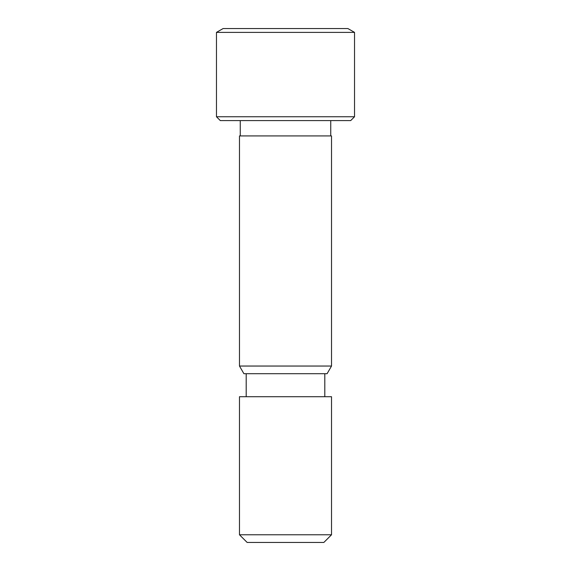 <?xml version="1.0" encoding="UTF-8"?>
<svg xmlns="http://www.w3.org/2000/svg" width="571" height="571" viewBox="0 0 571 571"><rect width="100%" height="100%" fill="white"/><g stroke="black" fill="none" stroke-linecap="round" stroke-linejoin="round"><path stroke-width="0.86" d="M354.534 32.383L216.466 32.383L216.466 116.755L354.534 116.755L354.534 32.383L347.889 28.55L223.111 28.55L216.466 32.383M354.534 116.755L350.694 120.595L220.306 120.595L216.466 116.755M331.523 366.04L331.523 135.934L239.477 135.934L239.477 366.04L331.523 366.04L327.09 373.705L243.91 373.705L239.477 366.04M330.752 135.934L330.752 120.595M331.523 534.777L239.477 534.777L247.15 542.45L323.85 542.45L331.523 534.777L331.523 396.717L239.477 396.717L239.477 534.777M240.248 135.934L240.248 120.595M246.194 373.705L246.194 396.717M324.806 373.705L324.806 396.717"/></g></svg>
